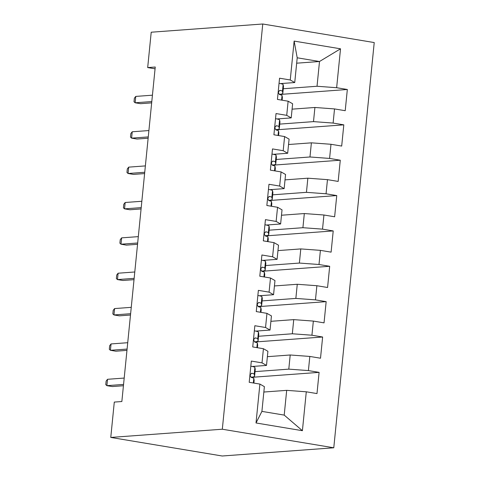 <?xml version="1.0" encoding="UTF-8"?>
<svg xmlns="http://www.w3.org/2000/svg" width="480" height="480" viewBox="0 0 480 480"><rect width="100%" height="100%" fill="white"/><g stroke="black" fill="none" stroke-linecap="round" stroke-linejoin="round"><path stroke-width="0.72" d="M333.774 447.786L374.226 42.564L262.764 24L222.318 429.222L333.774 447.786L222.222 456L110.766 437.436L222.318 429.222M302.406 430.698L256.014 422.97L259.896 384.078L264.384 386.64L261.912 411.39L284.208 415.104L302.406 430.698L306.288 391.8L316.986 393.582L319.104 372.366L308.406 370.584L309.822 356.442L320.514 358.224L322.632 337.008L311.934 335.226L313.35 321.084L324.042 322.866L326.16 301.65L315.468 299.868L316.878 285.72L327.57 287.502L329.688 266.286L318.996 264.504L320.406 250.362L331.104 252.144L333.216 230.928L322.524 229.146L323.934 215.004L334.632 216.786L336.75 195.57L326.052 193.788L327.468 179.646L338.16 181.422L340.278 160.206L329.586 158.43L330.996 144.282L341.688 146.064L343.806 124.848L333.114 123.066L334.524 108.924L345.216 110.706L347.334 89.49L279.414 94.494M296.67 63.186L319.5 61.506L340.524 48.81L294.132 41.088L290.25 79.98L279.558 78.204L277.44 99.42L288.132 101.196L286.722 115.344L276.03 113.562L273.912 134.778L284.604 136.56L283.194 150.702L272.496 148.92L270.378 170.136L281.076 171.918L279.66 186.06L268.968 184.278L266.85 205.494L277.548 207.276L276.132 221.424L265.44 219.642L263.322 240.858L274.014 242.64L272.604 256.782L261.912 255L259.794 276.216L270.486 277.998L269.076 292.14L258.378 290.358L256.26 311.574L266.958 313.356L265.548 327.498L254.85 325.722L252.732 346.938L263.43 348.714L262.014 362.862L251.322 361.08L249.204 382.296L259.896 384.078M340.524 48.81L336.642 87.708L347.334 89.49M110.766 437.436L114.294 402.078L121.854 401.52L155.244 67.02L147.684 67.578L155.064 68.808M292.08 109.158L314.91 107.472L313.5 121.62L279.738 124.104M334.524 108.924L314.91 107.472M333.114 123.066L313.5 121.62M294.132 41.088L297.21 57.792L294.738 82.548L280.458 83.598M290.25 79.98L294.738 82.548M288.552 144.516L311.382 142.836L309.972 156.978L276.21 159.462M330.996 144.282L311.382 142.836M329.586 158.43L309.972 156.978M288.132 101.196L292.62 103.764L291.21 117.906L276.93 118.956M286.722 115.344L291.21 117.906M285.024 179.874L307.854 178.194L306.444 192.336L272.676 194.826M327.468 179.646L307.854 178.194M326.052 193.788L306.444 192.336M284.604 136.56L289.092 139.122L287.676 153.264L273.402 154.32M283.194 150.702L287.676 153.264M281.496 215.232L304.326 213.552L302.91 227.7L269.148 230.184M323.934 215.004L304.326 213.552M322.524 229.146L302.91 227.7M281.076 171.918L285.564 174.48L284.148 188.628L269.868 189.678M279.66 186.06L284.148 188.628M277.962 250.596L300.792 248.916L299.382 263.058L265.62 265.542M320.406 250.362L300.792 248.916M318.996 264.504L299.382 263.058M277.548 207.276L282.03 209.844L280.62 223.986L266.34 225.036M276.132 221.424L280.62 223.986M274.434 285.954L297.264 284.274L295.854 298.416L262.092 300.906M316.878 285.72L297.264 284.274M315.468 299.868L295.854 298.416M274.014 242.64L278.502 245.202L277.092 259.344L262.812 260.394M272.604 256.782L277.092 259.344M270.906 321.312L293.736 319.632L292.326 333.774L258.558 336.264M313.35 321.084L293.736 319.632M311.934 335.226L292.326 333.774M270.486 277.998L274.974 280.56L273.564 294.702L259.284 295.758M269.076 292.14L273.564 294.702M267.378 356.676L290.208 354.99L288.792 369.138L255.03 371.622M309.822 356.442L290.208 354.99M308.406 370.584L288.792 369.138M266.958 313.356L271.446 315.918L270.03 330.066L255.75 331.116M265.548 327.498L270.03 330.066M263.844 392.034L286.68 390.354L284.208 415.104M306.288 391.8L286.68 390.354M263.43 348.714L267.912 351.282L266.502 365.424L252.222 366.474M262.014 362.862L266.502 365.424M262.764 24L151.212 32.214L147.684 67.578M283.266 88.746L317.028 86.256L319.5 61.506L297.21 57.792M256.014 422.97L261.912 411.39M336.642 87.708L317.028 86.256M319.104 372.366L251.178 377.37M322.632 337.008L254.706 342.012M326.16 301.65L258.234 306.648M329.688 266.286L261.768 271.29M333.216 230.928L265.296 235.932M336.75 195.57L268.824 200.568M340.278 160.206L272.352 165.21M343.806 124.848L275.886 129.852M250.812 366.21A9.474 1.014 5.7 0 1 254.898 367.428L255.246 369.342A27.342 2.928 5.7 0 1 255.252 369.432L254.58 376.152A27.342 2.928 -174.3 0 0 254.574 376.062L254.226 374.148A9.474 1.014 -174.3 0 0 251.988 373.29L251.688 373.266M254.154 380.304A27.342 2.928 5.7 0 1 254.154 380.394L253.89 383.076L254.154 380.304L253.8 378.39L253.344 382.986M250.986 377.232A27.342 2.928 -174.3 0 0 254.58 376.152M251.376 373.332L251.988 373.29C249.834 374.292 249.696 375.708 251.568 377.532A9.474 1.014 5.7 0 1 253.8 378.39M107.526 379.296L106.128 381.09L105.774 384.624L106.89 385.656L107.526 379.296L124.2 378.066M123.564 384.432L106.89 385.656L112.308 386.562L123.432 385.74M254.34 330.846A9.474 1.014 5.7 0 1 258.426 332.07L258.774 333.984A27.342 2.928 5.7 0 1 258.78 334.074L258.108 340.794A27.342 2.928 -174.3 0 0 258.102 340.704L257.754 338.79A9.474 1.014 -174.3 0 0 255.516 337.932L255.216 337.908M254.904 337.974L255.516 337.932C253.368 338.934 253.224 340.344 255.096 342.174A9.474 1.014 5.7 0 1 257.328 343.032L257.682 344.946A27.342 2.928 5.7 0 1 257.682 345.036L257.418 347.718M254.514 341.868A27.342 2.928 -174.3 0 0 258.108 340.794M111.054 343.932L109.656 345.732L109.308 349.266L110.418 350.298L111.054 343.932L127.728 342.708M127.092 349.074L110.418 350.298L115.842 351.204L126.96 350.382M257.868 295.488A9.474 1.014 5.7 0 1 261.954 296.712L262.302 298.626A27.342 2.928 5.7 0 1 262.308 298.716L261.636 305.436A27.342 2.928 -174.3 0 0 261.636 305.34L261.282 303.426A9.474 1.014 -174.3 0 0 259.05 302.568L258.744 302.55M261.21 309.588A27.342 2.928 5.7 0 1 261.216 309.678L260.946 312.354L261.21 309.588L260.862 307.674L260.4 312.264M258.042 306.51A27.342 2.928 -174.3 0 0 261.636 305.436M258.438 302.616L259.05 302.568C256.896 303.57 256.752 304.986 258.624 306.81A9.474 1.014 5.7 0 1 260.862 307.674M114.582 308.574L113.19 310.368L112.836 313.908L113.946 314.94L114.582 308.574L131.256 307.344M130.62 313.71L113.946 314.94L119.37 315.84L130.488 315.024M261.396 260.13A9.474 1.014 5.7 0 1 265.482 261.348L265.836 263.262A27.342 2.928 5.7 0 1 265.836 263.358L265.164 270.072A27.342 2.928 -174.3 0 0 265.164 269.982L264.816 268.068A9.474 1.014 -174.3 0 0 262.578 267.21L262.272 267.186M261.966 267.252L262.578 267.21C260.424 268.212 260.286 269.628 262.152 271.452A9.474 1.014 5.7 0 1 264.39 272.31L264.738 274.224A27.342 2.928 5.7 0 1 264.744 274.32L264.474 276.996M261.57 271.152A27.342 2.928 -174.3 0 0 265.164 270.072M118.11 273.216L116.718 275.01L116.364 278.544L117.474 279.582L118.11 273.216L134.784 271.986M134.148 278.352L117.474 279.582L122.898 280.482L134.022 279.666M264.93 224.766A9.474 1.014 5.7 0 1 269.016 225.99L269.364 227.904A27.342 2.928 5.7 0 1 269.364 227.994L268.698 234.714A27.342 2.928 -174.3 0 0 268.692 234.624L268.344 232.71A9.474 1.014 -174.3 0 0 266.106 231.852L265.806 231.828M265.494 231.894L266.106 231.852C263.952 232.854 263.814 234.27 265.68 236.094A9.474 1.014 5.7 0 1 267.918 236.952L268.266 238.866A27.342 2.928 5.7 0 1 268.272 238.956L268.008 241.638M265.104 235.788A27.342 2.928 -174.3 0 0 268.698 234.714M121.644 237.858L120.246 239.652L119.892 243.186L121.008 244.218L121.644 237.858L138.312 236.628M137.682 242.994L121.008 244.218L126.426 245.124L137.55 244.302M268.458 189.408A9.474 1.014 5.7 0 1 272.544 190.632L272.892 192.546A27.342 2.928 5.7 0 1 272.898 192.636L272.226 199.356A27.342 2.928 -174.3 0 0 272.22 199.266L271.872 197.352A9.474 1.014 -174.3 0 0 269.634 196.488L269.334 196.47M271.8 203.508A27.342 2.928 5.7 0 1 271.8 203.598L271.536 206.274L271.8 203.508L271.446 201.594L270.99 206.184M268.632 200.43A27.342 2.928 -174.3 0 0 272.226 199.356M269.022 196.536L269.634 196.488C267.48 197.496 267.342 198.906 269.214 200.736A9.474 1.014 5.7 0 1 271.446 201.594M125.172 202.494L123.774 204.294L123.426 207.828L124.536 208.86L125.172 202.494L141.846 201.27M141.21 207.63L124.536 208.86L129.96 209.766L141.078 208.944M271.986 154.05A9.474 1.014 5.7 0 1 276.072 155.274L276.42 157.188A27.342 2.928 5.7 0 1 276.426 157.278L275.754 163.992A27.342 2.928 -174.3 0 0 275.754 163.902L275.4 161.988A9.474 1.014 -174.3 0 0 273.162 161.13L272.862 161.106M272.55 161.178L273.162 161.13C271.014 162.132 270.87 163.548 272.742 165.372A9.474 1.014 5.7 0 1 274.98 166.236L275.328 168.15A27.342 2.928 5.7 0 1 275.334 168.24L275.064 170.916M272.16 165.072A27.342 2.928 -174.3 0 0 275.754 163.992M128.7 167.136L127.308 168.93L126.954 172.47L128.064 173.502L128.7 167.136L145.374 165.906M144.738 172.272L128.064 173.502L133.488 174.402L144.606 173.586M275.514 118.692A9.474 1.014 5.7 0 1 279.6 119.91L279.948 121.824A27.342 2.928 5.7 0 1 279.954 121.914L279.282 128.634A27.342 2.928 -174.3 0 0 279.282 128.544L278.928 126.63A9.474 1.014 -174.3 0 0 276.696 125.772L276.39 125.748M276.084 125.814L276.696 125.772C274.542 126.774 274.398 128.19 276.27 130.014A9.474 1.014 5.7 0 1 278.508 130.872L278.856 132.786A27.342 2.928 5.7 0 1 278.862 132.876L278.592 135.558M275.688 129.714A27.342 2.928 -174.3 0 0 279.282 128.634M132.228 131.778L130.836 133.572L130.482 137.106L131.592 138.138L132.228 131.778L148.902 130.548M148.266 136.914L131.592 138.138L137.016 139.044L148.134 138.222M279.042 83.328A9.474 1.014 5.7 0 1 283.128 84.552L283.482 86.466A27.342 2.928 5.7 0 1 283.482 86.556L282.816 93.276A27.342 2.928 -174.3 0 0 282.81 93.186L282.462 91.272A9.474 1.014 -174.3 0 0 280.224 90.414L279.918 90.39M282.384 97.428A27.342 2.928 5.7 0 1 282.39 97.518L282.12 100.2L282.384 97.428L282.036 95.514L281.58 100.104M279.222 94.35A27.342 2.928 -174.3 0 0 282.816 93.276M279.612 90.456L280.224 90.414C278.07 91.416 277.932 92.826 279.798 94.656A9.474 1.014 5.7 0 1 282.036 95.514M135.756 96.414L134.364 98.214L134.01 101.748L135.126 102.78L135.756 96.414L152.43 95.19M151.8 101.556L135.126 102.78L140.544 103.686L151.668 102.864M255.246 369.342L254.574 376.062M254.898 367.428L254.226 374.148M257.682 344.946L257.406 347.712M258.774 333.984L258.102 340.704M257.328 343.032L256.872 347.622M258.426 332.07L257.754 338.79M262.302 298.626L261.636 305.34M261.954 296.712L261.282 303.426M264.738 274.224L264.462 276.996M265.836 263.262L265.164 269.982M264.39 272.31L263.934 276.906M265.482 261.348L264.816 268.068M268.266 238.866L267.99 241.632M269.364 227.904L268.692 234.624M267.918 236.952L267.462 241.548M269.016 225.99L268.344 232.71M272.892 192.546L272.22 199.266M272.544 190.632L271.872 197.352M275.328 168.15L275.052 170.916M276.42 157.188L275.754 163.902M274.98 166.236L274.518 170.826M276.072 155.274L275.4 161.988M278.856 132.786L278.58 135.552M279.948 121.824L279.282 128.544M278.508 130.872L278.046 135.468M279.6 119.91L278.928 126.63M283.482 86.466L282.81 93.186M283.128 84.552L282.462 91.272"/></g></svg>
